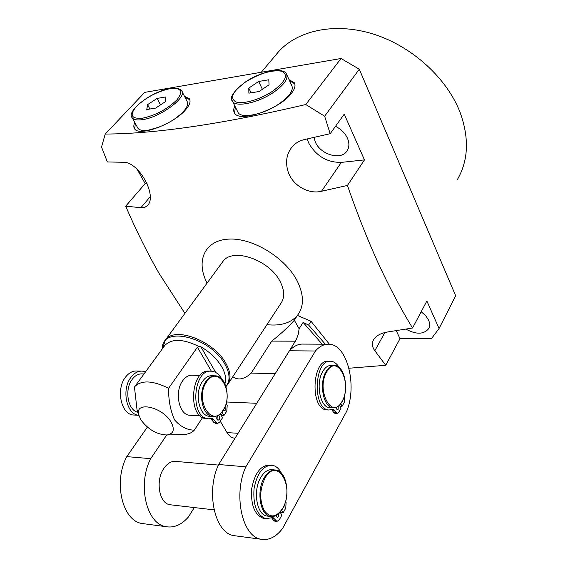 <?xml version="1.0" encoding="UTF-8"?>
<svg xmlns="http://www.w3.org/2000/svg" width="568" height="568" viewBox="0 0 568 568"><rect width="100%" height="100%" fill="white"/><g stroke="black" fill="none" stroke-linecap="round" stroke-linejoin="round"><path stroke-width="0.85" d="M281.004 303.205C284.753 297.589 284.554 290.546 280.4 282.083C269.999 259.966 232.582 246.981 222.869 261.557L222.23 262.43L222.869 261.557C232.582 246.981 269.999 259.966 280.4 282.083C284.554 290.546 284.753 297.589 281.004 303.205L228.194 383.762M289.062 79.655L294.252 82.708C295.807 85.356 294.891 88.878 291.498 93.28C279.974 109.155 239.291 123.057 234.541 113.067L235.393 107.096M289.595 80.805L294.771 83.844M134.815 122.553C133.544 125.173 133.48 127.267 134.623 128.844C138.997 136.931 173.709 124.101 185.615 109.773C189.748 104.988 190.983 101.303 189.314 98.725L184.501 96.347M189.826 99.741L185.047 97.405M307.174 138.954L308.651 142.909C316.163 156.086 327.061 162.583 341.347 162.391L364.464 159.892L344.236 114.154L330.185 133.707L304.455 139.565C299.151 140.807 294.884 143.427 291.661 147.424C286.535 154.226 285.299 162.128 287.94 171.131C291.938 184.927 308.09 194.654 321.509 191.26L341.347 162.391M313.934 137.442L315.354 142.085C320.572 154.567 340.559 160.545 346.778 151.294C349.348 147.637 349.561 143.257 347.424 138.152C345.003 133.026 341.027 129.085 335.489 126.33M405.886 329.092C416.145 334.701 423.749 334.538 428.698 328.602C430.004 326.153 429.969 323.334 428.591 320.139L425.652 315.659L421.193 311.726M457.212 179.836C468.408 160.765 469.402 138.358 460.179 112.627C447.108 78.391 412.411 46.583 374.063 34.307C335.681 22.024 298.058 29.997 278.505 51.794L275.657 55.174M184.905 313.373L159.218 273.627C147.382 253.03 136.206 230.544 125.677 206.177L145.167 183.599L147.02 183.4M329.412 344.236L310.994 321.225L297.398 315.425C304.072 306.692 304.1 295.374 297.476 281.479C285.825 257.957 252.845 237.694 228.826 239.1C204.629 240.172 195.484 261.131 207.107 283.07M321.509 191.26L347.438 185.452C357.315 213.909 367.688 240.079 378.572 263.95C389.584 287.614 400.916 308.964 412.56 328.013L426.873 301.004L439.05 328.524L455.664 295.772L359.303 69.218L324.64 116.213L330.185 133.707M324.64 116.213L305.761 104.526L341.027 58.497L144.705 92.378L105.229 134.055C155.944 133.821 222.784 123.98 305.761 104.526M105.229 134.055L101.516 147.041L107.359 161.958L123.015 162.263C138.5 161.092 157.677 195.818 147.517 205.474L145.053 207.206L142 207.803L125.677 206.177M232.745 376.818C238.326 380.567 244.481 379.332 251.205 373.098L271.76 341.112C280.486 334.225 288.011 327.274 294.33 320.26L299.137 328.744L303.113 322.397L308.623 325.052L325.315 344.194M251.205 373.098L275.196 373.673L296.255 339.721L298.172 334.602L299.137 328.744M348.965 368.241L385.743 365.288L374.83 350.733C372.033 346.899 371.642 343.178 373.659 339.565C376.186 335.652 380.915 333.104 387.837 331.939L412.56 328.013M310.994 321.225L308.623 325.052M266.939 324.662C280.542 326.174 290.695 323.1 297.398 315.425L294.33 320.26M341.027 58.497L359.303 69.218M234.541 113.067C233.327 111.207 233.427 108.843 234.84 105.968M347.438 185.452L364.464 159.892M385.743 365.288L399.993 338.698L431.36 338.734L439.05 328.524M137.165 169.314L145.167 183.599M396.23 330.633L399.993 338.698M135.39 123.604L134.644 128.865M220.277 421.243L227.015 432.589L238.077 433.299M235.024 438.205L234.257 438.141C231.417 437.694 229.003 435.848 227.015 432.589M322.177 344.18L303.113 322.397M214.498 375.803L212.311 375.746C208.619 375.476 205.346 377.372 202.492 381.426C194.263 392.531 198.807 415.719 209.244 416.301L210.522 416.372M223.146 410.394L224.005 410.998L225.212 410.288L225.12 406.553M217.033 419.411L217.232 416.06C216.394 418.105 216.656 419.496 218.02 420.249L219.269 419.518C220.093 417.48 219.83 416.088 218.46 415.35L218.076 415.371M217.643 415.606L217.224 416.074M134.715 415.073L133.21 414.988C120.963 414.278 115.794 389.115 125.528 377.131C128.9 372.764 132.742 370.726 137.051 371.018L141.134 371.117M138.819 415.307L138.663 415.293C126.444 414.583 121.268 389.321 130.981 377.287C134.346 372.906 138.18 370.861 142.483 371.152L145.507 371.905M200.035 375.42L192.552 375.228C188.832 374.958 185.53 376.825 182.647 380.823C174.333 391.771 178.884 414.647 189.407 415.236L190.692 415.307M137.889 412.304C127.8 410.38 124.172 389.364 132.245 379.289C135.198 375.441 138.564 373.645 142.348 373.9L144.016 373.95M164.28 346.175L164.848 345.394C171.813 338.393 183.173 338.769 198.921 346.515L200.816 346.721C210.103 352.259 217.097 358.983 221.797 366.885C225.439 373.396 226.483 379.026 224.921 383.798M163.194 347.666L164.202 346.26M141.013 420.057C148.362 429.678 157.031 434.655 167.035 434.981C173.723 433.767 175.029 429.38 170.94 421.825C162.214 406.688 134.857 400.88 138.663 414.654L141.013 420.057M211.388 371.209L197.416 347.211L168.625 388.264C168.433 400.007 170.407 410.536 174.553 419.858C180.354 426.596 186.929 430.026 194.284 430.161C192.133 432.603 188.966 434.03 184.785 434.442L181.618 434.541M202.613 417.515L194.284 430.161M138.656 414.619L137.03 409.734L134.453 387.035L134.822 386.545C141.482 379.907 152.742 380.482 168.625 388.264M197.416 347.211L198.921 346.515M221.932 412.063L223.962 415.506L226.817 411.076L227.193 405.367L226.213 403.23M221.811 379.055C219.205 374.347 215.875 371.742 211.836 371.245C193.184 368.014 189.293 417.437 208.271 418.779L212.333 418.588L217.473 423.472L219.681 422.173L222.564 417.693L220.27 413.809M210.891 418.765L213.866 422.45L215.52 423.359M210.487 371.209L209.613 371.188C190.94 367.965 187.049 417.31 206.042 418.651L207.554 418.737M220.618 413.49L221.747 415.393L223.962 415.506M283.162 507.693L283.964 506.912L284.412 504.938M276.268 516.39L276.63 515.226M276.147 515.495L277.219 517.576L278.505 516.738L278.767 513.628M218.396 465.085L176.158 461.443C171.6 460.854 167.51 463.154 163.882 468.366C155.298 480.336 159.068 503.298 169.782 504.711L171.309 504.888M336.164 408.648L336.306 407.327M336.107 407.412L337.165 409.99L338.116 409.329L338.209 406.241M330.519 407.717L329.582 407.675C319.997 407.412 315.41 382.889 322.865 371.273C325.329 367.205 328.19 365.267 331.428 365.451L333.877 365.494M268.274 516.198L266.804 516.028C256.516 514.658 252.724 490.141 260.882 477.262C264.326 471.667 268.238 469.168 272.604 469.757L274.699 469.942M245.837 466.832C233.093 494.117 241.982 536.263 260.705 539.188C268.629 540.715 275.906 537.158 282.537 528.524L346.657 411.367C357.52 385.431 347.133 344.442 329.099 344.215C324.243 343.931 319.685 346.196 315.432 351.003L245.837 466.832L218.652 464.503C205.694 491.256 214.597 532.649 233.562 535.596L236.707 536.014M331.818 409.755L333.728 412.531L335.056 413.376M330.015 361.262L328.794 361.248C312.059 358.408 309.695 409.137 326.678 409.897L327.764 409.947M271.689 517.909L273.634 520.416L274.933 521.154M270.808 465.135L270.077 465.071C260.889 465.043 254.769 472.903 251.716 488.636C250.637 504.86 254.528 514.771 263.382 518.371L265.093 518.57M280.464 511.839L280.883 512.549L283.162 512.805L285.775 508.09L286.094 502.368L285.612 501.303M147.361 427.1L126.792 456.622C113.245 481.593 122.156 520.437 141.751 523.462L145.01 523.888M327.459 344.208L303.355 344.094C298.42 343.817 293.791 346.04 289.46 350.768L218.652 464.503M315.432 351.003L289.46 350.768M166.729 435.003L150.705 458.674C137.286 484.106 146.21 523.611 165.664 526.621C173.893 528.162 181.504 524.924 188.484 516.915L194.291 507.565M150.705 458.674L126.792 456.622M342.078 401.604L342.745 400.98M339.217 367.531C336.902 363.705 334.154 361.617 330.981 361.284C314.267 358.436 311.917 409.237 328.872 409.997L333.167 409.414L337.072 413.469L338.755 412.304L340.992 408.257L339.408 405.204M340.736 403.678L342.085 406.283L344.307 402.272L344.251 396.322M342.085 406.283L339.92 406.191M281.373 473.101C279.023 468.593 276.02 465.98 272.356 465.263C263.183 465.235 257.07 473.108 254.024 488.863C252.952 505.115 256.835 515.041 265.682 518.641L273.045 517.597L276.957 521.396L279.236 519.897L281.877 515.133L280.152 512.208M281.657 510.249L283.162 512.805M237.594 111.541L238.113 112.592C241.585 119.053 264.106 114.353 279.307 103.674C289.723 96.169 293.848 90.063 291.689 85.349L286.883 74.933M268.778 79.776L258.66 81.465L248.777 88.104L248.883 93.166L259.065 91.533L269.076 84.781L268.778 79.776M262.388 89.29L258.66 81.465M251.056 92.818L248.777 88.104M137.477 127.402L137.967 128.304C139.55 130.278 142.958 130.91 148.184 130.2L159.722 126.934M174.184 119.294C184.877 111.655 189.165 105.648 187.049 101.274L182.044 91.597M147.581 104.654L146.771 109.525L155.625 108.105L165.252 101.764L165.899 96.943L157.08 98.413L147.581 104.654L149.924 109.02M160.517 104.881L157.08 98.413M295.431 341.183L271.76 341.112M256.75 403.301L226.511 401.988M140.864 207.753L150.215 196.727M374.83 350.733L384.87 332.529M213.781 416.557L212.609 416.486C202.18 415.897 197.636 392.658 205.85 381.526C208.704 377.464 211.97 375.562 215.655 375.831C226.426 376.243 231.133 398.949 223.139 410.408C220.178 414.832 216.671 416.855 212.609 416.486L209.244 416.301M206.546 381.959C194.022 399.396 211.942 429.046 223.11 410.11C235.003 393.106 218.19 363.754 206.546 381.959M225.901 386.354C230.338 381.021 230.054 373.73 225.042 364.464C210.82 337.335 162.405 325.315 162.377 347.943L162.32 348.858M164.741 340.921L165.416 339.976C174.639 325.94 214.086 340.878 225.979 363.506C230.7 372.168 231.261 379.19 227.661 384.571L225.965 386.552M200.816 346.721L215.769 372.494M213.745 419.489L211.516 419.369M216.089 422.578L213.866 422.45M271.625 516.596L270.261 516.426C259.995 515.062 256.204 490.489 264.34 477.581C267.776 471.972 271.681 469.466 276.041 470.055C286.691 471.262 290.646 495.147 282.772 508.417C279.257 514.487 275.082 517.157 270.261 516.426L266.804 516.028M265.036 478.022C259.619 489.353 259.335 500.174 264.17 510.49C270.269 518.392 276.46 517.625 282.743 508.175C295.232 487.337 277.333 455.848 265.036 478.022M333.757 407.867L332.891 407.824C323.32 407.561 318.74 382.988 326.174 371.344C328.638 367.269 331.485 365.323 334.722 365.508C344.669 365.685 349.284 389.584 342.106 401.555C339.565 405.992 336.49 408.08 332.891 407.824L329.582 407.675M326.813 371.742C315.609 389.811 332.159 420.966 342.092 401.306C352.707 383.698 337.214 352.877 326.813 371.742M334.339 410.259L332.152 410.16M335.915 412.638L333.728 412.531M274.096 518.314L271.802 518.044M275.92 520.686L273.634 520.416M238.113 112.592L232.553 101.36C229.053 97.881 233.292 91.455 245.284 82.083C260.804 71.27 283.702 66.974 286.435 73.961C288.544 78.576 284.355 84.639 273.861 92.144C258.546 102.822 235.969 107.686 232.553 101.36L232.049 100.33M272.874 91.022C285.86 81.245 288.75 74.635 281.536 71.192C271.71 69.701 259.675 73.329 245.433 82.076C232.653 91.398 229.465 98.016 235.876 101.913C242.863 104.604 260.456 99.492 272.874 91.022M137.967 128.304L132.259 117.888C125.606 111.243 151.862 91.214 170.059 88.537C175.271 87.486 179.119 88.225 181.611 90.752C187.724 96.986 160.275 117.462 142.447 119.649C137.215 120.402 133.821 119.812 132.259 117.888L131.769 116.994M169.789 88.686C156.931 91.64 145.798 97.568 136.37 106.486C129.206 115.162 131.251 119.067 142.511 118.208C155.852 115.276 167.319 109.155 176.925 99.854C183.606 91.164 181.227 87.444 169.789 88.686M294.756 83.808L294.252 82.708M189.804 99.684L189.314 98.725M347.233 150.634L346.778 151.294M428.904 328.205L428.698 328.602M278.505 51.794L261.28 72.264M147.517 205.474L147.971 204.934M235.031 438.191L234.257 438.141M133.21 414.988L138.663 415.293M189.407 415.236L200.213 415.819M162.384 348.78L165.416 339.976L222.869 261.557M167.035 434.981L184.785 434.442M164.848 345.394L134.822 386.545M138.663 414.654L137.03 409.734M217.473 423.472L215.251 423.337M208.271 418.779L206.042 418.651M169.782 504.711L214.072 509.872M260.705 539.188L233.562 535.596M165.664 526.621L141.751 523.462M328.872 409.997L326.678 409.897M337.072 413.469L334.886 413.369M265.682 518.641L263.382 518.371M276.957 521.396L274.671 521.126"/></g></svg>
